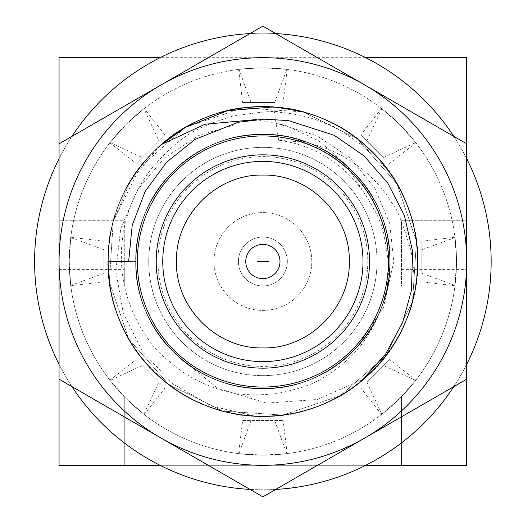 <?xml version="1.0" encoding="UTF-8"?>
<svg xmlns="http://www.w3.org/2000/svg" width="523" height="523" viewBox="0 0 523 523"><rect width="100%" height="100%" fill="white"/><g stroke="black" fill="none" stroke-linecap="round" stroke-linejoin="round"><path stroke-width="0.39" stroke-dasharray="2.62 1.96" d="M162.758 261.5A100.122 100.122 0 0 1 312.944 174.793A100.122 100.122 0 0 1 312.944 348.207A100.122 100.122 0 0 1 162.758 261.5A100.122 100.122 0 0 0 262.879 361.622A100.122 100.122 0 0 0 363.001 261.5A100.122 100.122 0 0 0 262.879 161.378A100.122 100.122 0 0 0 162.758 261.5M390.066 261.5C390.348 294.495 377.933 324.469 352.816 351.43C325.888 376.54 295.913 388.955 262.879 388.681C229.898 388.975 199.917 376.553 172.95 351.43C147.839 324.515 135.424 294.534 135.699 261.5C135.411 228.505 147.832 198.531 172.95 171.57C199.871 146.46 229.852 134.045 262.879 134.319C295.868 134.025 325.842 146.447 352.816 171.57C377.92 198.485 390.341 228.466 390.066 261.5M157.985 261.5A104.894 104.894 0 0 1 315.33 170.655A104.894 104.894 0 0 1 315.33 352.345A104.894 104.894 0 0 1 157.985 261.5A104.894 104.894 0 0 1 315.33 170.655A104.894 104.894 0 0 1 315.33 352.345A104.894 104.894 0 0 1 157.985 261.5M364.779 193.889A122.29 122.29 0 0 0 278.641 140.229L302.85 142.125L291.501 137.582A127.181 127.181 0 0 0 135.699 261.5A127.181 127.181 0 0 0 387.366 287.572L387.974 275.673C389.844 272.823 388.38 258.519 383.581 232.768C381.973 223.798 375.704 210.841 364.779 193.889L346.004 164.68L319.069 141.014L285.519 125.337L256.29 119.564M302.85 142.125A125.893 125.893 0 0 1 387.974 275.673M387.366 287.572L381.378 307.687A127.181 127.181 0 0 0 311.44 143.949L291.501 137.582M278.641 140.229L273.627 106.973L302.974 111.876L357.183 138.608L397.029 184.05L416.458 241.28L412.503 301.594L385.771 355.797L340.329 395.65L283.1 415.079L222.791 411.124L168.583 384.392L128.73 338.95L109.3 281.72L113.256 221.406L139.987 167.203L185.43 127.351L242.659 107.921L302.974 111.876L357.183 138.608L397.029 184.05L416.458 241.28L412.503 301.594A154.9 154.9 0 0 1 185.43 395.65A154.9 154.9 0 0 1 153.35 151.964A154.9 154.9 0 0 1 412.503 301.594C415.079 288.258 414.556 271.215 410.947 250.465C402.507 222.236 396.179 206.454 391.956 203.12C374.631 173.845 343.591 151.722 311.44 143.949M107.98 261.5C105.809 178.781 180.16 104.43 262.879 106.6C345.605 104.43 419.949 178.781 417.785 261.5C419.949 344.219 345.605 418.57 262.879 416.4C180.16 418.57 105.809 344.219 107.98 261.5C108.66 219.006 123.781 182.494 153.35 151.964C210.311 91.943 315.454 91.943 372.415 151.964C432.443 208.925 432.443 314.075 372.415 371.036C315.454 431.057 210.311 431.057 153.35 371.036C93.323 314.075 93.323 208.925 153.35 151.964C210.311 91.943 315.454 91.943 372.415 151.964C432.443 208.925 432.443 314.075 372.415 371.036C315.454 431.057 210.311 431.057 153.35 371.036C93.323 314.075 93.323 208.925 153.35 151.964C210.311 91.943 315.454 91.943 372.415 151.964C432.443 208.925 432.443 314.075 372.415 371.036C315.454 431.057 210.311 431.057 153.35 371.036C93.323 314.075 93.323 208.925 153.35 151.964C210.311 91.943 315.454 91.943 372.415 151.964C432.443 208.925 432.443 314.075 372.415 371.036C315.454 431.057 210.311 431.057 153.35 371.036C93.323 314.075 93.323 208.925 153.35 151.964C210.311 91.943 315.454 91.943 372.415 151.964C432.443 208.925 432.443 314.075 372.415 371.036C315.454 431.057 210.311 431.057 153.35 371.036C93.323 314.075 93.323 208.925 153.35 151.964C210.311 91.943 315.454 91.943 372.415 151.964C432.443 208.925 432.443 314.075 372.415 371.036C315.454 431.057 210.311 431.057 153.35 371.036C93.323 314.075 93.323 208.925 153.35 151.964C210.311 91.943 315.454 91.943 372.415 151.964C432.443 208.925 432.443 314.075 372.415 371.036C339.584 402.56 300.562 417.622 255.361 416.223L211.717 406.116L173.198 384.098L142.949 352.254L123.336 313.434L115.792 271.045L120.715 228.708L137.438 189.973L164.32 158.031L198.89 135.405L238.089 123.814L278.537 123.99L316.801 135.666L349.73 157.619L374.664 187.783L389.7 223.452L393.786 261.5L383.477 307.387L357.882 346.03C402.579 298.025 399.873 216.659 352.796 171.583C327.738 147.309 297.764 134.895 262.879 134.339C194.974 132.561 133.94 193.595 135.719 261.5C133.94 329.405 194.974 390.439 262.879 388.661C330.791 390.439 391.825 329.405 390.047 261.5C391.825 193.595 330.791 132.561 262.879 134.339C194.974 132.561 133.94 193.595 135.719 261.5C136.274 296.384 148.689 326.359 172.963 351.417C219.725 400.696 306.04 400.696 352.796 351.417C402.076 304.661 402.076 218.339 352.796 171.583C306.04 122.304 219.725 122.304 172.963 171.583C123.69 218.339 123.69 304.661 172.963 351.417C219.725 400.696 306.04 400.696 352.796 351.417C402.076 304.661 402.076 218.339 352.796 171.583C306.04 122.304 219.725 122.304 172.963 171.583C123.69 218.339 123.69 304.661 172.963 351.417C219.725 400.696 306.04 400.696 352.796 351.417C377.07 326.359 389.485 296.384 390.047 261.5C391.825 193.595 330.791 132.561 262.879 134.339C194.974 132.561 133.94 193.595 135.719 261.5C133.94 329.405 194.974 390.439 262.879 388.661C330.791 390.439 391.825 329.405 390.047 261.5C391.825 193.595 330.791 132.561 262.879 134.339C194.974 132.561 133.94 193.595 135.719 261.5C133.94 329.405 194.974 390.439 262.879 388.661C330.791 390.439 391.825 329.405 390.047 261.5C391.825 193.595 330.791 132.561 262.879 134.339C227.995 134.895 198.027 147.309 172.963 171.583C123.69 218.339 123.69 304.661 172.963 351.417C219.725 400.696 306.04 400.696 352.796 351.417C402.076 304.661 402.076 218.339 352.796 171.583C306.04 122.304 219.725 122.304 172.963 171.583C148.689 196.641 136.274 226.616 135.719 261.5C133.94 329.405 194.974 390.439 262.879 388.661C330.791 390.439 391.825 329.405 390.047 261.5C391.825 193.595 330.791 132.561 262.879 134.339C194.974 132.561 133.94 193.595 135.719 261.5L128.651 261.5L135.719 261.5C133.94 193.595 194.974 132.561 262.879 134.339C330.791 132.561 391.825 193.595 390.047 261.5C391.825 329.405 330.791 390.439 262.879 388.661C227.995 388.105 198.027 375.691 172.963 351.417C123.69 304.661 123.69 218.339 172.963 171.583C219.725 122.304 306.04 122.304 352.796 171.583C402.076 218.339 402.076 304.661 352.796 351.417C306.04 400.696 219.725 400.696 172.963 351.417C148.689 326.359 136.274 296.384 135.719 261.5C133.94 193.595 194.974 132.561 262.879 134.339C330.791 132.561 391.825 193.595 390.047 261.5C391.825 329.405 330.791 390.439 262.879 388.661C194.974 390.439 133.94 329.405 135.719 261.5C133.94 193.595 194.974 132.561 262.879 134.339C297.764 134.895 327.738 147.309 352.796 171.583C402.076 218.339 402.076 304.661 352.796 351.417C306.04 400.696 219.725 400.696 172.963 351.417C123.69 304.661 123.69 218.339 172.963 171.583C219.725 122.304 306.04 122.304 352.796 171.583C402.076 218.339 402.076 304.661 352.796 351.417C306.04 400.696 219.725 400.696 172.963 351.417C123.69 304.661 123.69 218.339 172.963 171.583C198.027 147.309 227.995 134.895 262.879 134.339C330.791 132.561 391.825 193.595 390.047 261.5C391.825 329.405 330.791 390.439 262.879 388.661C194.974 390.439 133.94 329.405 135.719 261.5C133.94 193.595 194.974 132.561 262.879 134.339C330.791 132.561 391.825 193.595 390.047 261.5C389.485 296.384 377.07 326.359 352.796 351.417C306.04 400.696 219.725 400.696 172.963 351.417C123.69 304.661 123.69 218.339 172.963 171.583C198.027 147.309 227.995 134.895 262.879 134.339C330.791 132.561 391.825 193.595 390.047 261.5C391.825 329.405 330.791 390.439 262.879 388.661C194.974 390.439 133.94 329.405 135.719 261.5C133.94 193.595 194.974 132.561 262.879 134.339C330.791 132.561 391.825 193.595 390.047 261.5C389.485 296.384 377.07 326.359 352.796 351.417C307.72 398.493 226.354 401.2 178.35 356.503L217.934 388.432L266.678 403.102L317.553 399.454L364.25 378.632C431.285 324.129 435.796 211.521 372.415 151.964C315.454 91.943 210.311 91.943 153.35 151.964C93.323 208.925 93.323 314.075 153.35 371.036C210.311 431.057 315.454 431.057 372.415 371.036C432.443 314.075 432.443 208.925 372.415 151.964C315.454 91.943 210.311 91.943 153.35 151.964C93.323 208.925 93.323 314.075 153.35 371.036C210.311 431.057 315.454 431.057 372.415 371.036C432.443 314.075 432.443 208.925 372.415 151.964C315.454 91.943 210.311 91.943 153.35 151.964C93.323 208.925 93.323 314.075 153.35 371.036C210.311 431.057 315.454 431.057 372.415 371.036C432.443 314.075 432.443 208.925 372.415 151.964C315.454 91.943 210.311 91.943 153.35 151.964C93.323 208.925 93.323 314.075 153.35 371.036C210.311 431.057 315.454 431.057 372.415 371.036C432.443 314.075 432.443 208.925 372.415 151.964C315.454 91.943 210.311 91.943 153.35 151.964C93.323 208.925 93.323 314.075 153.35 371.036C210.311 431.057 315.454 431.057 372.415 371.036C432.443 314.075 432.443 208.925 372.415 151.964C315.454 91.943 210.311 91.943 153.35 151.964C93.323 208.925 93.323 314.075 153.35 371.036C210.311 431.057 315.454 431.057 372.415 371.036C432.443 314.075 432.443 208.925 372.415 151.964C315.454 91.943 210.311 91.943 153.35 151.964C93.323 208.925 93.323 314.075 153.35 371.036C210.311 431.057 315.454 431.057 372.415 371.036C432.443 314.075 432.443 208.925 372.415 151.964C315.454 91.943 210.311 91.943 153.35 151.964C93.323 208.925 93.323 314.075 153.35 371.036C206.879 426.631 302.065 431.874 361.216 381.182A154.9 154.9 0 0 1 145.139 362.158A154.9 154.9 0 0 1 159.94 145.747L185.26 127.449M466.699 261.5L466.699 379.175L262.879 496.85L59.06 379.175L59.06 143.825L262.879 26.15L364.793 84.988A203.82 203.82 0 0 1 364.793 438.013A203.82 203.82 0 0 1 59.06 261.5A203.82 203.82 0 0 1 364.793 84.988L466.699 143.825L466.699 261.5M381.378 307.687C370.513 338.473 350.502 362.138 321.357 378.698C313.27 384.281 298.313 389.262 276.477 393.642C256.237 395.682 240.488 395.094 229.218 391.89C216.372 389.557 201.793 383.555 185.482 373.886C166.602 360.242 154.939 349.625 150.506 342.049C148.741 340.336 139.262 326.032 136.196 319.252C133.96 315.094 131.345 308.76 128.364 300.241C123.402 285.048 121.061 269.45 121.356 253.459C122.271 221.026 133.045 191.836 153.677 165.883C181.095 135.973 194.281 128.03 232.728 116.139C261.69 111.661 277.412 110.399 279.89 112.347C295.717 113.635 311.041 117.355 325.862 123.493C330.523 123.788 343.964 132.025 366.192 148.199C380.437 161.032 390.714 172.982 397.029 184.05L357.183 138.608L302.974 111.876L273.627 106.973L302.974 111.876L357.183 138.608L397.029 184.05L416.458 241.28L412.503 301.594L385.771 355.797L340.329 395.65L283.1 415.079L222.791 411.124L168.583 384.392L128.73 338.95L109.3 281.72L113.256 221.406L130.874 180.448L159.94 145.747M144.211 108.503L143.93 108.719A193.628 193.628 0 0 1 262.879 67.872L286.807 69.356A193.628 193.628 0 0 1 399.794 124.585L381.836 108.719A193.628 193.628 0 0 1 399.794 124.585L415.667 142.55A193.628 193.628 0 0 1 456.507 261.5L455.023 237.586A193.628 193.628 0 0 1 456.507 261.5L455.023 285.427A193.628 193.628 0 0 1 399.794 398.415L415.661 380.456A193.628 193.628 0 0 1 399.794 398.415L381.829 414.281A193.628 193.628 0 0 1 262.879 455.128L286.8 453.644A193.628 193.628 0 0 1 262.879 455.128L238.952 453.644A193.628 193.628 0 0 1 125.965 398.415L143.923 414.281A193.628 193.628 0 0 1 125.965 398.415L110.098 380.45A193.628 193.628 0 0 1 69.252 261.5L70.736 285.414A193.628 193.628 0 0 1 69.252 261.5L70.736 237.573A193.628 193.628 0 0 1 125.965 124.585L110.105 142.544A193.628 193.628 0 0 1 125.965 124.585L144.211 108.503L164.778 134.777L136.157 163.392L164.778 134.777M103.9 249.68L103.9 281.734L103.9 249.68L70.736 237.586L69.311 256.839A193.628 193.628 0 0 0 69.252 261.5A193.628 193.628 0 0 1 110.098 142.55L122.709 127.919M110.105 142.544L142.106 157.443M143.93 108.719L129.299 121.329A193.628 193.628 0 0 1 143.93 108.719L158.822 140.726M109.882 142.825L136.157 163.392M258.225 67.931L238.952 69.356A193.628 193.628 0 0 1 258.225 67.931L238.952 69.356A193.628 193.628 0 0 0 125.965 124.585A193.628 193.628 0 0 1 129.299 121.329M142.106 365.557L164.778 388.223L142.106 365.557L110.105 380.456L122.709 395.081A193.628 193.628 0 0 0 125.965 398.415A193.628 193.628 0 0 1 70.736 285.427L69.311 266.161M70.736 285.414L103.9 273.32M70.782 237.226L103.9 241.266M70.782 285.774L103.9 281.734M69.311 256.839A193.628 193.628 0 0 1 70.736 237.573M258.225 455.069A193.628 193.628 0 0 1 238.952 453.644L258.225 455.069A193.628 193.628 0 0 0 262.879 455.128A193.628 193.628 0 0 1 143.93 414.281L129.299 401.671M143.923 414.281L158.822 382.274M109.882 380.175L136.157 359.608M144.211 414.497L164.778 388.223M122.709 395.081A193.628 193.628 0 0 1 110.098 380.45M366.937 382.274L389.602 359.608L366.937 382.274L381.836 414.281L396.46 401.671A193.628 193.628 0 0 0 399.794 398.415A193.628 193.628 0 0 1 286.807 453.644L267.541 455.069M242.646 420.479L283.12 420.479L242.646 420.479L238.606 453.598M286.8 453.644L274.699 420.479M251.06 420.479L238.965 453.644M287.153 453.598L283.12 420.479M421.858 273.32L421.858 241.266L421.858 273.32L455.023 285.414L456.455 266.161A193.628 193.628 0 0 0 456.507 261.5A193.628 193.628 0 0 1 415.667 380.45L403.05 395.081M415.661 380.456L383.653 365.557M381.555 414.497L360.988 388.223M415.877 380.175L389.602 359.608M396.46 401.671A193.628 193.628 0 0 1 381.829 414.281M383.653 157.443L360.988 134.777L383.653 157.443L415.661 142.544L403.05 127.919A193.628 193.628 0 0 0 399.794 124.585A193.628 193.628 0 0 1 455.023 237.573L456.455 256.839M455.023 237.586L421.858 249.68M454.984 285.774L421.858 281.734M454.984 237.226L421.858 241.266M456.455 266.161A193.628 193.628 0 0 1 455.023 285.427M274.699 102.521L242.646 102.521L274.699 102.521L286.8 69.356A193.628 193.628 0 0 0 267.541 67.931L265.991 67.898A193.628 193.628 0 0 0 262.879 67.872A193.628 193.628 0 0 1 381.829 108.719L396.46 121.329M381.836 108.719L366.937 140.726M415.877 142.825L389.602 163.392M381.555 108.503L360.988 134.777M403.05 127.919A193.628 193.628 0 0 1 415.667 142.55M34.603 261.5A228.276 228.276 0 0 1 377.018 63.806A228.276 228.276 0 0 1 377.018 459.194A228.276 228.276 0 0 1 34.603 261.5M71.945 386.608A228.276 228.276 0 0 1 59.06 364.302L59.06 158.698A228.276 228.276 0 0 1 71.945 136.392M250.001 33.583A228.276 228.276 0 0 1 275.758 33.583M453.82 136.392A228.276 228.276 0 0 1 466.699 158.698L466.699 364.302A228.276 228.276 0 0 1 453.82 386.608M275.758 489.417A228.276 228.276 0 0 1 250.001 489.417M238.965 69.356L251.06 102.521M287.153 69.402L283.12 102.521M238.606 69.402L242.646 102.521M286.8 69.356L267.541 67.931M357.882 346.03C314.016 397.951 227.956 402.971 178.35 356.503M137.327 261.5A125.553 125.553 0 0 0 262.879 387.053A125.553 125.553 0 0 0 388.432 261.5A125.553 125.553 0 0 0 262.879 135.947A125.553 125.553 0 0 0 137.327 261.5M238.423 261.5A24.457 24.457 0 0 1 275.111 240.319A24.457 24.457 0 0 1 275.111 282.682A24.457 24.457 0 0 1 238.423 261.5A24.457 24.457 0 0 1 275.111 240.319A24.457 24.457 0 0 1 275.111 282.682A24.457 24.457 0 0 1 238.423 261.5M213.966 261.5A48.914 48.914 0 0 1 287.336 219.137A48.914 48.914 0 0 1 287.336 303.863A48.914 48.914 0 0 1 213.966 261.5A48.914 48.914 0 0 1 287.336 219.137A48.914 48.914 0 0 1 287.336 303.863A48.914 48.914 0 0 1 213.966 261.5M148.741 261.5A114.138 114.138 0 0 1 319.952 162.653A114.138 114.138 0 0 1 319.952 360.347A114.138 114.138 0 0 1 148.741 261.5A114.138 114.138 0 0 1 319.952 162.653A114.138 114.138 0 0 1 319.952 360.347A114.138 114.138 0 0 1 148.741 261.5M124.284 413.144L124.284 396.833L59.06 396.833L59.06 413.144L124.284 413.144L124.284 465.32L124.284 396.833L59.06 396.833L59.06 285.957L124.284 285.957L124.284 269.652L59.06 269.652L59.06 285.957L124.284 285.957L124.284 220.739L59.06 220.739L59.06 269.652M466.699 413.144L466.699 465.32L401.481 465.32L401.481 396.833L401.481 413.144L466.699 413.144L466.699 396.833L401.481 396.833L466.699 396.833L466.699 269.652L401.481 269.652L401.481 285.957L466.699 285.957L401.481 285.957L401.481 220.739L466.699 220.739L466.699 269.652M124.284 269.652L124.284 220.739L59.06 220.739L59.06 57.68L466.699 57.68L466.699 220.739L401.481 220.739L401.481 269.652M59.06 413.144L59.06 465.32L401.481 465.32L401.481 413.144M365.682 57.68L160.077 57.68M160.077 465.32L365.682 465.32M388.432 261.5A125.553 125.553 0 0 1 200.106 370.232A125.553 125.553 0 0 1 200.106 152.768A125.553 125.553 0 0 1 388.432 261.5A125.553 125.553 0 0 0 200.106 152.768A125.553 125.553 0 0 0 200.106 370.232A125.553 125.553 0 0 0 388.432 261.5M255.361 416.223A154.9 154.9 0 0 0 364.25 378.632M363.001 261.5A100.122 100.122 0 0 1 212.822 348.207A100.122 100.122 0 0 1 212.822 174.793A100.122 100.122 0 0 1 363.001 261.5M349.299 261.5C350.482 307.681 309.06 349.103 262.879 347.919C216.705 349.103 175.277 307.681 176.46 261.5C175.277 215.319 216.705 173.898 262.879 175.081C309.06 173.898 350.482 215.319 349.299 261.5M245.758 261.5A17.122 17.122 0 0 1 262.879 244.378A17.122 17.122 0 0 1 280.001 261.5A17.122 17.122 0 0 1 262.879 278.622A17.122 17.122 0 0 1 245.758 261.5"/><path stroke-width="0.78" d="M466.699 261.5A203.82 203.82 0 0 1 160.973 438.013A203.82 203.82 0 0 1 160.973 84.988A203.82 203.82 0 0 1 364.793 84.988L466.699 143.825L466.699 379.175L262.879 496.85L59.06 379.175L59.06 143.825L262.879 26.15L364.793 84.988A203.82 203.82 0 0 1 466.699 261.5M361.216 381.182A154.9 154.9 0 0 1 107.98 261.5L128.651 261.5L132.221 225.25L145.172 191.392L166.654 162.104L195.027 139.406L237.972 122.31L263.991 119.166L288.513 120.591L334.236 135.313L364.06 155.913L387.876 183.22L404.351 215.424L412.542 250.981L411.509 290.062L402.736 322.279L385.471 354.261L361.216 381.182A154.9 154.9 0 0 0 273.627 106.973A154.9 154.9 0 0 0 161.208 144.636L205.003 124.239L256.29 119.564M185.26 127.449L227.682 110.647L273.627 106.973L227.682 110.647L185.43 127.351L159.94 145.747M160.077 465.32L59.06 465.32L59.06 364.302A228.276 228.276 0 0 1 59.06 158.698L59.06 57.68L160.077 57.68M71.945 136.392A228.276 228.276 0 0 1 250.001 33.583M275.758 33.583A228.276 228.276 0 0 1 453.82 136.392M365.682 57.68L466.699 57.68L466.699 158.698A228.276 228.276 0 0 1 466.699 364.302L466.699 465.32L365.682 465.32M453.82 386.608A228.276 228.276 0 0 1 275.758 489.417M250.001 489.417A228.276 228.276 0 0 1 71.945 386.608M107.98 261.5L128.651 261.5M388.432 261.5A125.553 125.553 0 0 0 200.106 152.768A125.553 125.553 0 0 0 200.106 370.232A125.553 125.553 0 0 0 388.432 261.5M369.545 261.5A106.666 106.666 0 0 0 209.546 169.125A106.666 106.666 0 0 0 209.546 353.875A106.666 106.666 0 0 0 369.545 261.5M363.001 261.5A100.122 100.122 0 0 0 212.822 174.793A100.122 100.122 0 0 0 212.822 348.207A100.122 100.122 0 0 0 363.001 261.5M349.299 261.5C350.482 215.319 309.06 173.898 262.879 175.081C216.705 173.898 175.277 215.319 176.46 261.5C175.277 307.681 216.705 349.103 262.879 347.919C309.06 349.103 350.482 307.681 349.299 261.5M280.001 261.5A17.122 17.122 0 0 0 254.322 246.673A17.122 17.122 0 0 0 254.322 276.327A17.122 17.122 0 0 0 280.001 261.5M268.587 261.5L257.172 261.5L268.587 261.5"/></g></svg>
